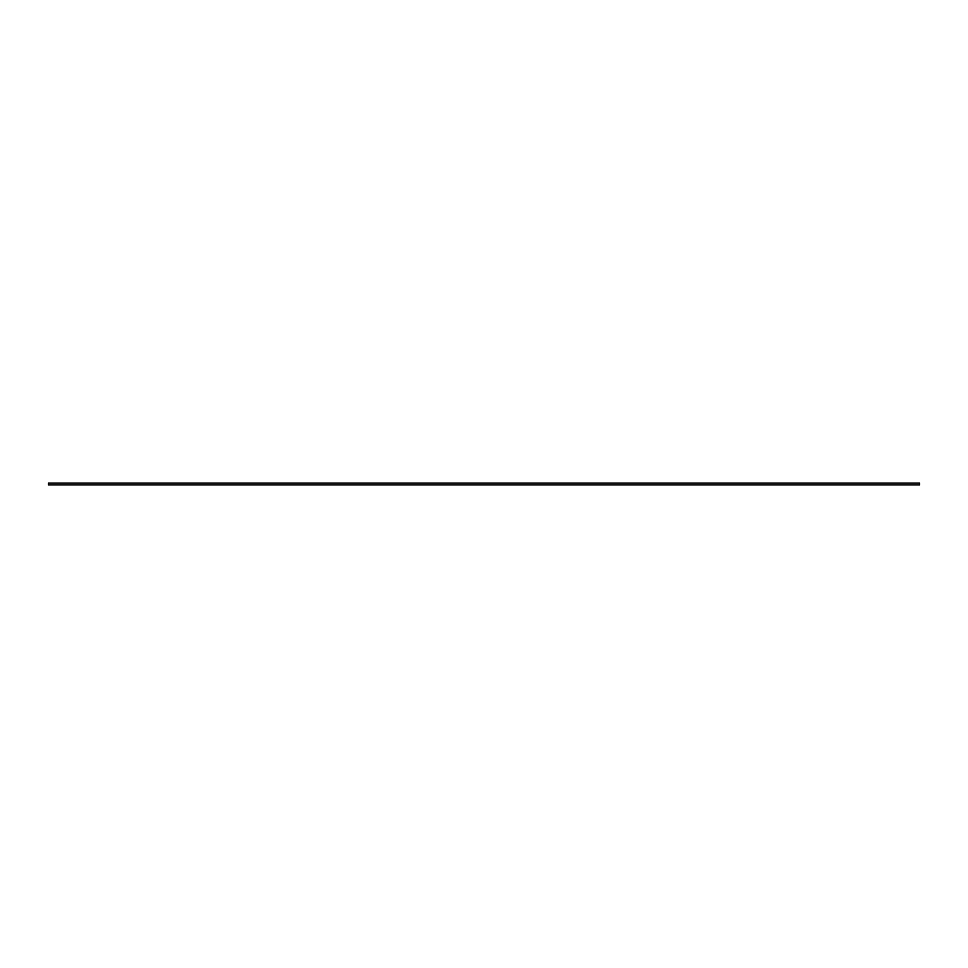 <?xml version="1.0" encoding="UTF-8"?>
<svg xmlns="http://www.w3.org/2000/svg" width="968" height="968" viewBox="0 0 968 968"><rect width="100%" height="100%" fill="white"/><g stroke="black" fill="none" stroke-linecap="round" stroke-linejoin="round"><path stroke-width="1.45" d="M48.4 484L48.4 484.871L919.6 484.871L919.6 483.129L48.4 483.129L48.4 484"/></g></svg>
